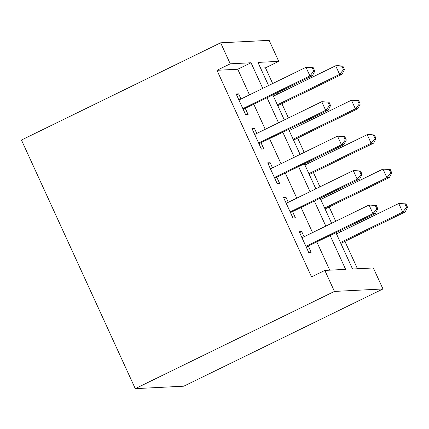 <?xml version="1.0" encoding="UTF-8"?>
<svg xmlns="http://www.w3.org/2000/svg" width="429" height="429" viewBox="0 0 429 429"><rect width="100%" height="100%" fill="white"/><g stroke="black" fill="none" stroke-linecap="round" stroke-linejoin="round"><path stroke-width="0.64" d="M357.47 268.763L344.937 241.393M340.588 231.901L340.074 230.77M335.73 221.278L329.172 206.96M324.828 197.463L324.308 196.337M319.964 186.846L313.406 172.522M309.062 163.031L308.542 161.905M304.199 152.408L297.64 138.09M293.297 128.598L292.782 127.467M288.433 117.975L281.874 103.657M277.531 94.165L277.016 93.034M272.667 83.542L265.481 67.841L278.759 61.358L257.963 62.414L268.554 85.548M335.961 232.775L352.552 269.015L373.348 267.959L382.963 288.964L183.794 386.186L135.274 388.647L21.45 140.036L220.619 42.814L230.239 63.819L216.961 70.297L311.551 276.903L324.828 270.42L345.624 269.364L330.164 235.607M220.619 42.814L269.139 40.353L278.759 61.358M265.481 67.841L260.564 68.088M135.274 388.647L334.443 291.425L324.828 270.42M272.903 95.045L284.32 119.981M288.669 129.478L300.086 154.419M304.434 163.91L315.851 188.851M320.195 198.343L331.617 223.284M262.757 88.379L251.029 62.763L230.239 63.819M325.82 226.115L314.403 201.174M310.054 191.683L298.638 166.742M294.289 157.245L282.872 132.304M278.523 122.812L267.106 97.871M334.443 291.425L382.963 288.964M249.48 94.857L237.752 69.246L251.029 62.763M329.745 270.168L316.886 242.09M312.543 232.593L301.12 207.657M296.777 198.16L285.36 173.219M281.011 163.728L269.594 138.787M265.245 129.295L253.829 104.354M237.752 69.246L216.961 70.297M299.63 232.609L301.7 231.596L299.222 231.724L308.682 252.386L311.159 252.257L308.397 246.23M301.7 231.596L304.054 236.738M283.864 198.177L285.934 197.163L283.462 197.292L292.916 217.948L295.393 217.825L292.637 211.797M285.934 197.163L288.288 202.306M268.098 163.739L270.168 162.73L267.696 162.854L277.155 183.515L279.628 183.392L276.871 177.365M270.168 162.73L272.522 167.873M252.332 129.306L254.402 128.298L251.93 128.421L261.39 149.083L263.862 148.954L261.105 142.932M254.402 128.298L256.757 133.435M236.567 94.873L238.642 93.86L236.165 93.989L245.624 114.65L248.096 114.522L245.34 108.494M238.642 93.86L240.991 99.002M243.179 109.304L312.392 75.767L309.92 75.89L242.862 108.623M313.792 71.166L309.92 75.89L305.979 67.283L313.208 67.669L312.215 67.723L313.792 71.166L314.784 71.112L313.208 67.669M238.921 100.016L305.979 67.283L312.215 67.723M243.747 109.277A3.807 3.673 -92.9 0 0 243.286 109.545M312.392 75.767L314.784 71.112M277.767 105.663L342.101 74.26L339.623 74.383L335.682 65.776L273.418 96.171M277.359 104.778L339.623 74.383L343.5 69.659L344.492 69.611L342.916 66.168L341.924 66.216L343.5 69.659M341.924 66.216L335.682 65.776L338.159 65.653L342.916 66.168M344.492 69.611L342.101 74.26M258.939 143.736L328.158 110.199L325.681 110.323L258.628 143.055M329.558 105.598L325.681 110.323L321.745 101.716L328.973 102.102L327.981 102.156L329.558 105.598L330.55 105.55L328.973 102.102M254.687 134.449L321.745 101.716L327.981 102.156M259.513 143.71A3.807 3.673 -92.9 0 0 259.052 143.978M328.158 110.199L330.55 105.55M274.705 178.169L343.924 144.632L341.446 144.761L274.394 177.488M345.324 140.031L341.446 144.761L337.505 136.149L344.739 136.54L343.747 136.588L345.324 140.031L346.316 139.983L344.739 136.54M270.452 168.881L337.505 136.149L343.747 136.588M275.279 178.142A3.807 3.673 -92.9 0 0 274.817 178.41M343.924 144.632L346.316 139.983M293.533 140.095L357.866 108.693L355.389 108.821L351.448 100.209L289.184 130.604M293.125 139.211L355.389 108.821L359.266 104.091L360.253 104.043L358.676 100.6L357.689 100.649L359.266 104.091M357.689 100.649L351.448 100.209L353.925 100.086L358.676 100.6M360.253 104.043L357.866 108.693M309.293 174.533L373.632 143.13L371.155 143.254L367.213 134.647L304.949 165.036M308.891 173.648L371.155 143.254L375.032 138.524L376.019 138.476L374.442 135.033L373.455 135.081L375.032 138.524M373.455 135.081L367.213 134.647L369.691 134.518L374.442 135.033M376.019 138.476L373.632 143.13M290.471 212.607L359.69 179.065L357.212 179.193L290.16 211.926M361.089 174.464L357.212 179.193L353.271 170.586L360.505 170.973L359.513 171.021L361.089 174.464L362.081 174.415L360.505 170.973M286.218 203.314L353.271 170.586L359.513 171.021M291.039 212.575A3.807 3.673 -92.9 0 0 290.583 212.843M359.69 179.065L362.081 174.415M306.236 247.04L375.455 213.503L372.978 213.626L305.925 246.359M376.855 208.902L372.978 213.626L369.037 205.019L376.265 205.405L375.278 205.453L376.855 208.902L377.842 208.848L376.265 205.405M301.984 237.752L369.037 205.019L375.278 205.453M306.805 247.007A3.807 3.673 -92.9 0 0 306.344 247.281M375.455 213.503L377.842 208.848M325.059 208.966L389.393 177.563L386.92 177.686L382.979 169.08L320.715 199.474M324.656 208.081L386.92 177.686L390.792 172.962L391.784 172.908L390.208 169.466L389.216 169.519L390.792 172.962M389.216 169.519L382.979 169.08L390.208 169.466M391.784 172.908L389.393 177.563M340.824 243.399L405.158 211.996L402.686 212.119L398.745 203.512L336.481 233.907M340.422 242.514L402.686 212.119L406.558 207.395L407.55 207.346L405.973 203.898L404.981 203.952L406.558 207.395M404.981 203.952L398.745 203.512L405.973 203.898M407.55 207.346L405.158 211.996"/></g></svg>
